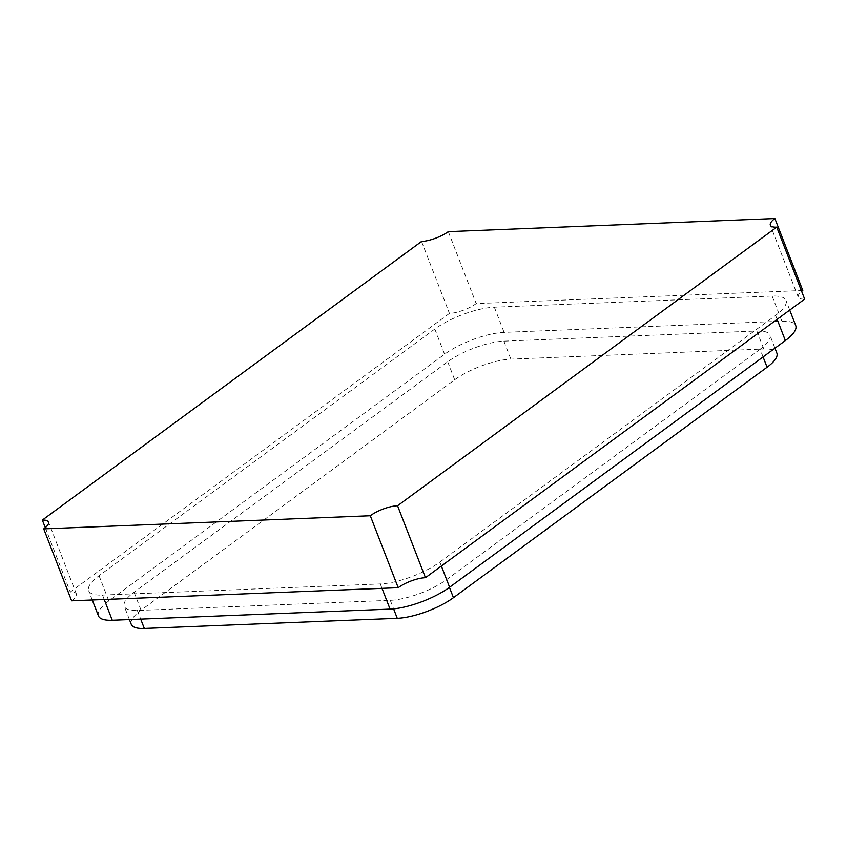 <?xml version="1.0" encoding="UTF-8"?>
<svg xmlns="http://www.w3.org/2000/svg" width="847" height="847" viewBox="0 0 847 847"><rect width="100%" height="100%" fill="white"/><g stroke="black" fill="none" stroke-linecap="round" stroke-linejoin="round"><path stroke-width="0.64" stroke-dasharray="4.24 3.18" d="M131.264 624.345A42.382 12.885 158.8 0 1 141.057 610.211L454.691 379.774A42.382 12.885 158.8 0 1 510.868 359.139L763.814 348.996A42.382 12.885 158.8 0 1 776.868 353.104M760.098 349.25L446.464 579.697A42.382 12.885 158.8 0 1 390.287 600.322L137.341 610.475A42.382 12.885 158.8 0 1 124.287 606.357A42.382 12.885 158.8 0 1 134.08 592.222L447.714 361.785A42.382 12.885 158.8 0 1 503.891 341.15L756.837 331.008A42.382 12.885 158.8 0 1 769.891 335.116A42.382 12.885 158.8 0 1 760.098 349.25L763.073 356.926M98.443 615.896A44.912 13.658 158.8 0 1 108.818 600.925L444.58 354.226A44.912 13.658 158.8 0 1 504.103 332.363L781.897 321.225A44.912 13.658 158.8 0 1 795.735 325.576M439.837 562.069L775.598 315.38A44.912 13.658 -21.2 0 0 785.974 300.399A44.912 13.658 -21.2 0 0 772.136 296.048L494.341 307.186A44.912 13.658 -21.2 0 0 434.807 329.049L99.046 575.738A44.912 13.658 -21.2 0 0 88.67 590.719A44.912 13.658 -21.2 0 0 102.508 595.081L380.303 583.932A44.912 13.658 -21.2 0 0 439.837 562.069L441.361 566.018M802.787 290.489L476.205 303.586A20.254 6.151 158.8 0 1 449.439 313.411L70.259 592.021A20.254 6.162 158.8 0 1 76.389 593.98A20.254 6.162 158.8 0 1 71.624 600.809M804.65 299.097A20.254 6.162 158.8 0 1 798.255 297.138A20.254 6.162 158.8 0 1 801.654 291.379M421.541 241.469L449.439 313.411M45.283 527.639L70.259 592.021M448.307 231.644L476.205 303.586M446.464 579.697L449.439 587.373M390.287 600.322L393.601 608.866M137.341 610.475L140.697 619.115M134.08 592.222L141.057 610.211M447.714 361.785L454.691 379.774M503.891 341.15L510.868 359.139M756.837 331.008L763.814 348.996M775.598 315.38L777.123 319.319M772.136 296.048L781.897 321.225M380.303 583.932L382.018 588.358M494.341 307.186L504.103 332.363M102.508 595.081L104.223 599.496M434.807 329.049L444.58 354.226M99.046 575.738L108.818 600.925M129.411 619.57L124.287 606.357M774.963 348.191L769.891 335.116M789.722 310.066L785.974 300.399M92.259 599.972L88.67 590.719M76.389 593.98L48.491 522.038M798.255 297.138L770.347 225.196"/><path stroke-width="1.27" d="M774.963 348.191L776.868 353.104A42.382 12.885 158.8 0 1 767.075 367.238L453.441 597.686A42.382 12.885 158.8 0 1 397.264 618.31L144.318 628.453A42.382 12.885 158.8 0 1 131.264 624.345L129.411 619.57M789.722 310.066L795.735 325.576A44.912 13.658 158.8 0 1 785.36 340.558L449.598 587.257A44.912 13.658 158.8 0 1 390.075 609.109L112.28 620.258A44.912 13.658 158.8 0 1 98.443 615.896L92.259 599.972M801.654 291.379A20.254 6.162 158.8 0 1 802.787 290.489L774.889 218.547L448.307 231.644A20.254 6.151 158.8 0 1 421.541 241.469L42.35 520.079L45.283 527.639M42.35 520.079A20.254 6.162 158.8 0 1 48.491 522.038A20.254 6.162 158.8 0 1 43.716 528.867L71.624 600.809L398.206 587.702A20.254 6.162 158.8 0 1 425.459 577.696L804.65 299.097L776.741 227.155A20.254 6.162 158.8 0 1 770.347 225.196A20.254 6.162 158.8 0 1 774.889 218.547M43.716 528.867L370.298 515.759L398.206 587.702M370.298 515.759A20.254 6.162 158.8 0 1 397.561 505.754L425.459 577.696M397.561 505.754L776.741 227.155M763.073 356.926L767.075 367.238M449.439 587.373L453.441 597.686M393.601 608.866L397.264 618.31M140.697 619.115L144.318 628.453M777.123 319.319L785.36 340.558M441.361 566.018L449.598 587.257M382.018 588.358L390.075 609.109M104.223 599.496L112.28 620.258"/></g></svg>
